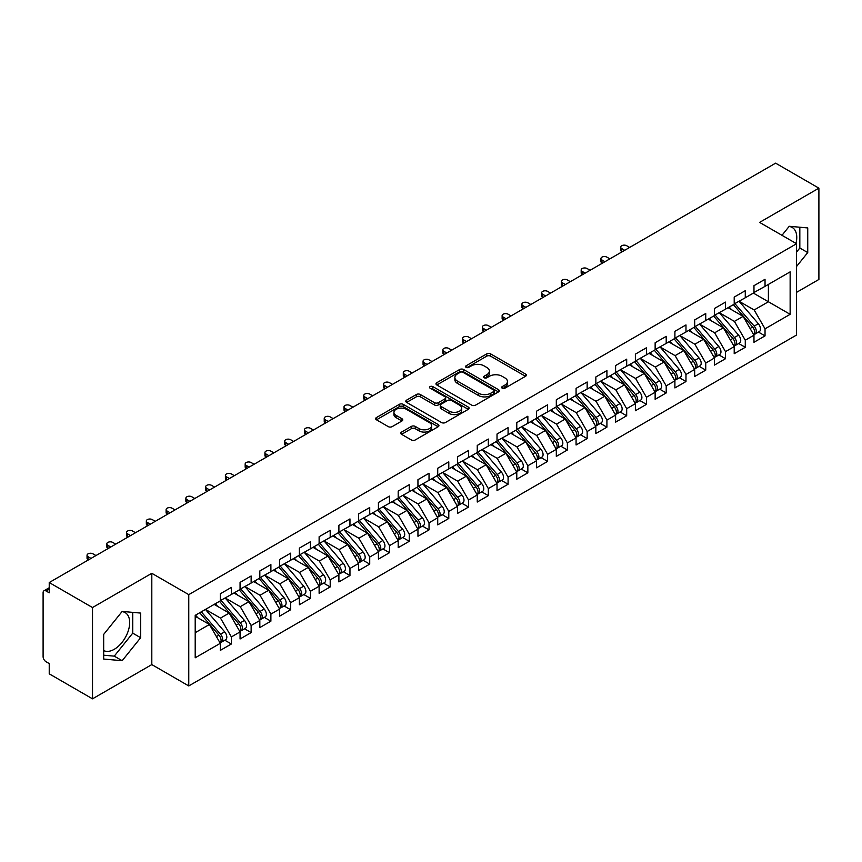 <?xml version="1.0" encoding="UTF-8"?>
<svg xmlns="http://www.w3.org/2000/svg" width="862" height="862" viewBox="0 0 862 862"><rect width="100%" height="100%" fill="white"/><g stroke="black" fill="none" stroke-linecap="round" stroke-linejoin="round"><path stroke-width="1.29" d="M502.212 388.18A1.918 1.11 0 0 0 504.927 388.18L525.54 376.285A2.748 1.584 0 0 0 526.348 375.164A2.748 1.584 0 0 0 525.54 374.043L490.618 353.883A2.748 1.584 0 0 0 486.739 353.883L466.126 365.779A1.918 1.11 0 0 0 465.566 366.565A1.918 1.11 0 0 0 466.126 367.352A1.918 1.11 0 0 0 468.842 367.352L471.514 365.811A8.782 5.064 0 0 1 483.927 365.811L486.836 367.492A8.782 5.064 0 0 1 489.411 371.069A8.782 5.064 0 0 1 486.836 374.658L484.164 376.198A1.918 1.11 0 0 0 483.604 376.985A1.918 1.11 0 0 0 484.164 377.761A1.918 1.11 0 0 0 486.89 377.761L489.551 376.22A8.782 5.064 0 0 1 501.964 376.22L504.884 377.901A8.782 5.064 0 0 1 507.449 381.489A8.782 5.064 0 0 1 504.884 385.077L502.212 386.618A1.918 1.11 0 0 0 501.652 387.394A1.918 1.11 0 0 0 502.212 388.18L502.212 386.618M103.677 650.562A21.798 12.585 120 0 0 114.258 649.301A21.798 12.585 120 0 0 128.503 630.09A21.798 12.585 120 0 0 125.162 612.623A21.798 12.585 120 0 0 121.995 611.632M789.086 226.49A21.798 12.585 -60 0 1 792.243 227.482A21.798 12.585 -60 0 1 796.003 243.407M401.563 432.067A2.748 1.584 0 0 0 400.765 433.187A2.748 1.584 0 0 0 401.563 434.308L411.368 439.965A2.748 1.584 0 0 0 415.247 439.965L438.144 426.744A2.748 1.584 0 0 0 438.941 425.623A2.748 1.584 0 0 0 438.144 424.503L403.222 404.343A2.748 1.584 0 0 0 399.332 404.343L376.446 417.553A2.748 1.584 0 0 0 375.638 418.673A2.748 1.584 0 0 0 376.446 419.794L388.277 426.625A2.748 1.584 0 0 0 392.156 426.625L401.951 420.968A2.748 1.584 0 0 0 402.759 419.859A2.748 1.584 0 0 0 401.951 418.738L396.089 415.344A7.338 4.235 0 0 1 393.934 412.348A7.338 4.235 0 0 1 398.47 408.437A7.338 4.235 0 0 1 406.465 409.353L429.459 422.628A7.338 4.235 0 0 1 431.603 425.623A7.338 4.235 0 0 1 427.078 429.535A7.338 4.235 0 0 1 419.072 428.619L415.247 426.41A2.748 1.584 0 0 0 411.368 426.41L401.563 432.067L401.563 434.308M796.563 292.347L818.9 279.46L818.9 188.164L775.617 163.166L49.231 582.54L49.231 592.819L46.063 590.987A4.191 2.424 -120 0 0 43.973 590.782A4.191 2.424 -120 0 0 43.1 592.7L43.1 656.607A4.191 2.424 -120 0 0 46.063 661.747L49.231 663.568L49.231 673.836L92.514 698.834L151.809 664.591L188.767 685.936L188.767 594.64L151.809 573.305L92.514 607.538L49.231 582.54M818.9 188.164L759.605 222.396L796.563 243.73L188.767 594.64M471.708 405.129A2.748 1.584 0 0 0 475.587 405.129L498.473 391.908A2.748 1.584 0 0 0 499.281 390.788A2.748 1.584 0 0 0 498.473 389.667L463.551 369.507A2.748 1.584 0 0 0 459.672 369.507L436.786 382.717A2.748 1.584 0 0 0 435.978 383.838A2.748 1.584 0 0 0 436.786 384.958L471.708 405.129M430.86 388.6A1.918 1.11 0 0 1 432.799 388.87L468.271 409.342L445.417 422.542A2.748 1.584 0 0 1 441.538 422.542L406.616 402.382L406.616 400.14A2.748 1.584 0 0 0 405.808 401.261A2.748 1.584 0 0 0 406.616 402.382M406.616 400.14L416.411 394.484A2.748 1.584 0 0 1 420.29 394.484L434.448 402.662A2.748 1.584 0 0 0 438.338 402.662L444.835 398.912A2.748 1.584 0 0 0 445.632 397.791A2.748 1.584 0 0 0 444.835 396.671L430.084 388.159A1.918 1.11 0 0 1 429.524 387.372A1.918 1.11 0 0 1 430.709 386.348A1.918 1.11 0 0 1 432.799 386.585L468.303 407.079A2.748 1.584 0 0 1 469.111 408.2A2.748 1.584 0 0 1 468.303 409.321L468.303 407.079M188.767 685.936L796.563 335.027L796.563 243.73M753.377 293.091L790.142 314.318L790.142 271.864L765.036 286.356L765.036 279.288L753.97 285.678L753.97 292.746L745.274 297.767L745.274 290.699L734.208 297.088L734.208 304.157L725.502 309.178L725.502 302.109L714.436 308.499L714.436 315.567L705.741 320.589L705.741 313.52L694.675 319.91L694.675 326.978L685.98 331.999L685.98 324.931L674.903 331.32L674.903 338.4L666.207 343.421L666.207 336.342L655.142 342.731L655.142 349.81L646.446 354.832L646.446 347.752L635.38 354.142L635.38 361.221L626.685 366.242L626.685 359.163L615.608 365.553L615.608 372.632L606.913 377.653L606.913 370.574L595.847 376.963L595.847 384.043L587.151 389.064L587.151 381.985L576.075 388.374L576.075 395.453L567.379 400.474L567.379 393.395L556.313 399.785L556.313 406.864L547.618 411.885L547.618 404.806L536.552 411.196L536.552 418.275L527.856 423.296L527.856 416.217L516.78 422.617L516.78 429.685L508.084 434.707L508.084 427.638L497.018 434.028L497.018 441.096L488.323 446.117L488.323 439.049L477.246 445.438L477.246 452.507L468.551 457.528L468.551 450.46L457.485 456.849L457.485 463.918L448.79 468.939L448.79 461.87L437.724 468.26L437.724 475.328L429.028 480.349L429.028 473.281L417.951 479.671L417.951 486.75L409.256 491.771L409.256 484.692L398.19 491.081L398.19 498.161L389.495 503.182L389.495 496.103L378.429 502.492L378.429 509.571L369.723 514.592L369.723 507.513L358.657 513.903L358.657 520.982L349.961 526.003L349.961 518.924L338.895 525.314L338.895 532.393L330.2 537.414L330.2 530.335L319.123 536.724L319.123 543.803L310.428 548.825L310.428 541.745L299.362 548.135L299.362 555.214L290.666 560.235L290.666 553.156L279.6 559.546L279.6 566.625L270.894 571.646L270.894 564.567L259.828 570.967L259.828 578.036L251.133 583.057L251.133 575.988L240.067 582.378L240.067 589.446L231.372 594.468L231.372 587.399L220.295 593.789L220.295 600.857L195.2 615.349L195.2 657.803L220.295 643.311L209.423 624.487L195.2 616.265M790.142 314.318L765.036 328.81L754.164 309.975L739.143 301.312M758.474 332.096L765.036 335.889L765.036 328.81M765.036 335.889L753.97 342.279L753.97 335.199L745.274 340.221L734.402 321.397L719.382 312.723M738.702 343.507L745.274 347.3L745.274 340.221M745.274 347.3L734.208 353.689L734.208 346.61L725.502 351.631L714.641 332.807L699.61 324.134M718.94 354.918L725.502 358.711L725.502 351.631M725.502 358.711L714.436 365.1L714.436 358.021L705.741 363.042L694.869 344.218L679.849 335.544L699.039 357.956L694.891 360.348A5.592 3.232 60 0 1 697.046 365.66A5.592 3.232 60 0 1 695.882 368.225A5.592 3.232 60 0 1 694.987 368.483M699.168 366.328L705.741 370.121L705.741 363.042M705.741 370.121L694.675 376.511L694.675 369.432L685.98 374.453L675.108 355.629L660.087 346.955L679.267 369.367L675.118 371.759A5.592 3.232 60 0 1 677.284 377.071A5.592 3.232 60 0 1 676.12 379.636A5.592 3.232 60 0 1 675.215 379.894M679.407 377.739L685.98 381.532L685.98 374.453M685.98 381.532L674.903 387.922L674.903 380.842L666.207 385.864L655.336 367.04L640.315 358.366L659.505 380.778L655.357 383.17A5.592 3.232 60 0 1 657.512 388.493A5.592 3.232 60 0 1 656.359 391.046A5.592 3.232 60 0 1 655.454 391.305M659.645 389.15L666.207 392.943L666.207 385.864M666.207 392.943L655.142 399.332L655.142 392.253L646.446 397.274L635.574 378.45L620.554 369.776L639.744 392.188L635.585 394.58A5.592 3.232 60 0 1 637.751 399.903A5.592 3.232 60 0 1 636.587 402.457A5.592 3.232 60 0 1 635.682 402.716M639.873 400.561L646.446 404.353L646.446 397.274M646.446 404.353L635.38 410.743L635.38 403.675L626.685 408.696L615.813 389.861L600.782 381.187M620.112 411.971L626.685 415.764L626.685 408.696M626.685 415.764L615.608 422.154L615.608 415.085L606.913 420.106L596.041 401.272L581.02 392.598M600.34 423.382L606.913 427.175L606.913 420.106M606.913 427.175L595.847 433.564L595.847 426.496L587.151 431.517L576.279 412.682L561.259 404.009M580.579 434.793L587.151 438.586L587.151 431.517M587.151 438.586L576.075 444.975L576.075 437.907L567.379 442.928L556.507 424.093L541.487 415.419M560.817 446.204L567.379 449.996L567.379 442.928M567.379 449.996L556.313 456.386L556.313 449.317L547.618 454.339L536.746 435.504L521.725 426.83L540.916 449.242L536.757 451.645A5.592 3.232 60 0 1 538.922 456.957A5.592 3.232 60 0 1 537.759 459.511A5.592 3.232 60 0 1 536.854 459.78M541.045 457.614L547.618 461.407L547.618 454.339M547.618 461.407L536.552 467.807L536.552 460.728L527.856 465.749L516.984 446.915L501.953 438.252L521.144 460.664L516.995 463.056A5.592 3.232 60 0 1 519.15 468.368A5.592 3.232 60 0 1 517.997 470.932A5.592 3.232 60 0 1 517.092 471.191M521.284 469.036L527.856 472.829L527.856 465.749M527.856 472.829L516.78 479.218L516.78 472.139L508.084 477.16L497.212 458.336L482.192 449.662M501.512 480.446L508.084 484.239L508.084 477.16M508.084 484.239L497.018 490.629L497.018 483.55L488.323 488.571L477.451 469.747L462.431 461.073L481.621 483.485L477.462 485.877A5.592 3.232 60 0 1 479.628 491.189A5.592 3.232 60 0 1 478.464 493.754A5.592 3.232 60 0 1 477.559 494.012M481.75 491.857L488.323 495.65L488.323 488.571M488.323 495.65L477.246 502.04L477.246 494.96L468.551 499.982L457.679 481.158L442.659 472.484L461.849 494.896L457.7 497.288A5.592 3.232 60 0 1 459.855 502.6A5.592 3.232 60 0 1 458.703 505.164A5.592 3.232 60 0 1 457.797 505.423M461.989 503.268L468.551 507.061L468.551 499.982M468.551 507.061L457.485 513.45L457.485 506.371L448.79 511.392L437.918 492.568L422.897 483.894M442.217 514.679L448.79 518.471L448.79 511.392M448.79 518.471L437.724 524.861L437.724 517.782L429.028 522.803L418.156 503.979L403.125 495.305M422.455 526.089L429.028 529.882L429.028 522.803M429.028 529.882L417.951 536.272L417.951 529.193L409.256 534.214L398.384 515.39L383.364 506.716M402.683 537.5L409.256 541.293L409.256 534.214M409.256 541.293L398.19 547.682L398.19 540.603L389.495 545.624L378.623 526.801L363.602 518.127M382.922 548.911L389.495 552.704L389.495 545.624M389.495 552.704L378.429 559.093L378.429 552.025L369.723 557.046L358.851 538.211L343.83 529.537L363.021 551.949L358.872 554.352A5.592 3.232 60 0 1 361.027 559.664A5.592 3.232 60 0 1 359.874 562.218A5.592 3.232 60 0 1 358.969 562.477M363.161 560.322L369.723 564.114L369.723 557.046M369.723 564.114L358.657 570.504L358.657 563.436L349.961 568.457L339.089 549.622L324.069 540.948L343.259 563.36L339.111 565.763A5.592 3.232 60 0 1 341.266 571.075A5.592 3.232 60 0 1 340.102 573.629A5.592 3.232 60 0 1 339.197 573.887M343.388 571.732L349.961 575.525L349.961 568.457M349.961 575.525L338.895 581.915L338.895 574.846L330.2 579.867L319.328 561.033L304.308 552.359L323.487 574.771L319.339 577.174A5.592 3.232 60 0 1 321.494 582.486A5.592 3.232 60 0 1 320.341 585.039A5.592 3.232 60 0 1 319.436 585.298M323.627 583.143L330.2 586.936L330.2 579.867M330.2 586.936L319.123 593.325L319.123 586.257L310.428 591.278L299.556 572.443L284.535 563.77M303.855 594.554L310.428 598.347L310.428 591.278M310.428 598.347L299.362 604.747L299.362 597.668L290.666 602.689L279.794 583.854L264.774 575.18M284.094 605.964L290.666 609.757L290.666 602.689M290.666 609.757L279.6 616.158L279.6 609.078L270.894 614.1L260.022 595.265L245.002 586.602M264.332 617.386L270.894 621.179L270.894 614.1M270.894 621.179L259.828 627.568L259.828 620.489L251.133 625.51L240.261 606.686L225.241 598.012M244.56 628.797L251.133 632.589L251.133 625.51M251.133 632.589L240.067 638.979L240.067 631.9L231.372 636.921L220.5 618.097L205.479 609.423M224.799 640.207L231.372 644L231.372 636.921M231.372 644L220.295 650.39L220.295 643.311M220.295 600.631L231.372 594.468M195.2 632.697L209.423 624.487M240.067 589.22L251.133 583.057M220.5 618.097L229.195 613.076L214.175 604.402M240.067 631.9L229.195 613.076M259.828 577.809L270.894 571.646M240.261 606.686L248.956 601.665L233.936 592.991M259.828 620.489L248.956 601.665M279.6 566.399L290.666 560.235M260.022 595.265L268.728 590.244L253.697 581.581M279.6 609.078L268.728 590.244M299.362 554.988L310.428 548.825M279.794 583.854L288.49 578.833L273.469 570.159M299.362 597.668L288.49 578.833M319.123 543.577L330.2 537.414M299.556 572.443L308.251 567.422L293.231 558.748M319.123 586.257L308.251 567.422M338.895 532.166L349.961 526.003M319.328 561.033L328.023 556.012L313.003 547.338M338.895 574.846L328.023 556.012M358.657 520.756L369.723 514.592M339.089 549.622L347.785 544.601L332.764 535.927M358.657 563.436L347.785 544.601M378.429 509.345L389.495 503.182M358.851 538.211L367.557 533.19L352.526 524.516M378.429 552.025L367.557 533.19M398.19 497.924L409.256 491.771M378.623 526.801L387.318 521.779L372.298 513.105M398.19 540.603L387.318 521.779M417.951 486.513L429.028 480.349M398.384 515.39L407.079 510.369L392.059 501.695M417.951 529.193L407.079 510.369M437.724 475.102L448.79 468.939M418.156 503.979L426.852 498.958L411.831 490.284M437.724 517.782L426.852 498.958M457.485 463.691L468.551 457.528M437.918 492.568L446.613 487.547L431.593 478.873M457.485 506.371L446.613 487.547M477.246 452.281L488.323 446.117M457.679 481.158L466.385 476.136L451.354 467.463M477.246 494.96L466.385 476.136M497.018 440.87L508.084 434.707M477.451 469.747L486.146 464.726L471.126 456.052M497.018 483.55L486.146 464.726M516.78 429.459L527.856 423.296M497.212 458.336L505.908 453.315L490.887 444.641M516.78 472.139L505.908 453.315M536.552 418.048L547.618 411.885M516.984 446.915L525.68 441.894L510.66 433.23M536.552 460.728L525.68 441.894M556.313 406.638L567.379 400.474M536.746 435.504L545.441 430.483L530.421 421.809M556.313 449.317L545.441 430.483M576.075 395.227L587.151 389.064M556.507 424.093L565.213 419.072L550.182 410.398M576.075 437.907L565.213 419.072M595.847 383.816L606.913 377.653M576.279 412.682L584.975 407.661L569.954 398.987M595.847 426.496L584.975 407.661M615.608 372.406L626.685 366.242M596.041 401.272L604.736 396.251L589.716 387.577M615.608 415.085L604.736 396.251M635.38 360.995L646.446 354.832M615.813 389.861L624.508 384.84L609.488 376.166M635.38 403.675L624.508 384.84M655.142 349.573L666.207 343.421M635.574 378.45L644.27 373.429L629.249 364.755M655.142 392.253L644.27 373.429M674.903 338.163L685.98 331.999M655.336 367.04L664.042 362.018L649.011 353.345M674.903 380.842L664.042 362.018M694.675 326.752L705.741 320.589M675.108 355.629L683.803 350.608L668.783 341.934M694.675 369.432L683.803 350.608M714.436 315.341L725.502 309.178M694.869 344.218L703.564 339.197L688.544 330.523M714.436 358.021L703.564 339.197M734.208 303.93L745.274 297.767M714.641 332.807L723.337 327.786L708.316 319.112M734.208 346.61L723.337 327.786M753.97 292.52L765.036 286.356M754.164 309.975L768.398 301.765L768.398 284.417L790.142 271.864M734.402 321.397L743.098 316.376L728.078 307.702M753.97 335.199L743.098 316.376M92.514 607.538L92.514 698.834M796.563 266.466L807.737 252.577L807.737 227.934L789.247 226.286L781.985 235.315M151.809 664.591L151.809 573.305M140.646 637.718L140.646 613.076L122.167 611.427L103.677 634.41L103.677 659.053L122.167 660.712L140.646 637.718L132.737 633.15L132.737 612.365M796.563 252.07L799.828 248.008L799.828 227.234M799.828 248.008L807.737 252.577M103.677 655.195L114.258 656.144L132.737 633.15M114.258 656.144L122.167 660.712M502.977 388.45L504.884 387.361A8.782 5.064 0 0 0 507.449 383.773L507.449 381.489M489.411 371.069L489.411 373.354A8.782 5.064 0 0 1 486.836 376.942L484.94 378.041M525.508 376.306L490.618 356.157A2.748 1.584 0 0 0 486.739 356.157L466.892 367.621M498.441 391.93L463.551 371.791A2.748 1.584 0 0 0 459.672 371.791L436.818 384.98M493.624 391.574A1.918 1.11 0 0 0 494.185 390.788A1.918 1.11 0 0 0 493.624 390.001L462.969 372.309A1.918 1.11 0 0 0 460.254 372.309L457.442 373.925A8.782 5.064 0 0 0 454.867 377.513A8.782 5.064 0 0 0 457.442 381.101L478.399 393.191A8.782 5.064 0 0 0 490.812 393.191L493.624 391.574L493.624 393.848A1.918 1.11 0 0 0 494.185 393.072L494.185 390.788M454.867 377.513L454.867 379.797A8.782 5.064 0 0 0 457.442 383.374L457.442 381.101M493.624 393.848L490.812 395.475A8.782 5.064 0 0 1 478.399 395.475L457.442 383.374M406.648 402.403L416.411 396.768L416.411 394.484M445.632 397.791L445.632 400.065A2.748 1.584 0 0 1 444.835 401.186L438.338 404.946A2.748 1.584 0 0 1 434.448 404.946L420.29 396.768A2.748 1.584 0 0 0 416.411 396.768M449.145 411.142A7.338 4.235 0 0 0 457.151 412.068A7.338 4.235 0 0 0 461.676 408.146A7.338 4.235 0 0 0 459.532 405.151L451.429 400.474A2.748 1.584 0 0 0 447.55 400.474L441.053 404.224A2.748 1.584 0 0 0 440.245 405.345A2.748 1.584 0 0 0 441.053 406.465L449.145 411.142L449.145 413.426A7.338 4.235 0 0 0 457.151 414.342A7.338 4.235 0 0 0 461.676 410.431L461.676 408.146M440.245 405.345L440.245 407.629A2.748 1.584 0 0 0 441.053 408.75L441.053 406.465M449.145 413.426L441.053 408.75M431.603 425.623L431.603 427.908A7.338 4.235 0 0 1 427.078 431.819A7.338 4.235 0 0 1 419.072 430.903L415.247 428.683A2.748 1.584 0 0 0 411.368 428.683L401.606 434.329M393.934 412.348L393.934 414.633A7.338 4.235 0 0 0 396.089 417.628L396.089 415.344M401.918 420.99L396.089 417.628M438.101 426.765L403.222 406.627A2.748 1.584 0 0 0 399.332 406.627L376.478 419.816M734.974 303.715L754.185 326.116A5.592 3.232 60 0 1 756.34 331.428A5.592 3.232 60 0 1 755.187 333.993L759.336 331.59A5.592 3.232 -120 0 0 760.489 329.036A5.592 3.232 -120 0 0 758.334 323.724L739.122 301.323M755.187 333.993A5.592 3.232 60 0 1 754.282 334.251M733.39 304.631L752.601 327.032A5.592 3.232 60 0 1 754.756 332.344A5.592 3.232 60 0 1 753.744 334.812M621.739 248.59L621.739 251.553A3.491 2.015 180 0 1 620.715 250.131L620.715 247.157A3.491 2.015 0 0 0 621.739 248.59L624.702 250.292M629.648 247.448L626.685 245.735A3.491 2.015 0 0 0 622.87 245.293A3.491 2.015 0 0 0 620.715 247.157M731.515 309.684L729.241 307.023M715.201 315.126L734.413 337.527A5.592 3.232 60 0 1 736.579 342.839A5.592 3.232 60 0 1 735.415 345.403L739.574 343.001A5.592 3.232 -120 0 0 740.727 340.447A5.592 3.232 -120 0 0 738.572 335.135L719.35 312.734M735.415 345.403A5.592 3.232 60 0 1 734.51 345.662M713.617 316.042L732.84 338.443A5.592 3.232 60 0 1 734.995 343.755A5.592 3.232 60 0 1 733.982 346.222M601.978 260.001L601.978 262.964A3.491 2.015 180 0 1 600.954 261.542L600.954 258.568A3.491 2.015 0 0 0 601.978 260.001L604.941 261.714M609.876 258.859L606.913 257.145A3.491 2.015 0 0 0 603.109 256.704A3.491 2.015 0 0 0 600.954 258.568M711.753 321.095L709.469 318.444M695.44 326.536L714.652 348.938A5.592 3.232 60 0 1 716.807 354.25A5.592 3.232 60 0 1 715.654 356.814L719.802 354.411A5.592 3.232 -120 0 0 720.966 351.858A5.592 3.232 -120 0 0 718.8 346.546L699.588 324.144M715.654 356.814A5.592 3.232 60 0 1 714.749 357.073M693.856 327.452L713.068 349.853A5.592 3.232 60 0 1 715.234 355.166A5.592 3.232 60 0 1 714.21 357.633M582.206 271.411L582.206 274.375A3.491 2.015 180 0 1 581.182 272.952L581.182 269.978A3.491 2.015 0 0 0 582.206 271.411L585.169 273.125M590.114 270.269L587.151 268.556A3.491 2.015 0 0 0 583.337 268.114A3.491 2.015 0 0 0 581.182 269.978M691.981 332.506L689.708 329.855M695.882 368.225L700.041 365.822A5.592 3.232 -120 0 0 701.194 363.268A5.592 3.232 -120 0 0 699.039 357.956M674.095 338.863L693.307 361.264A5.592 3.232 60 0 1 695.462 366.576A5.592 3.232 60 0 1 694.449 369.044M562.444 282.822L562.444 285.785A3.491 2.015 180 0 1 561.421 284.363L561.421 281.4A3.491 2.015 0 0 0 562.444 282.822L565.407 284.535M570.342 281.68L567.379 279.967A3.491 2.015 0 0 0 563.576 279.536A3.491 2.015 0 0 0 561.421 281.4M672.22 343.916L669.936 341.266M675.668 337.958L694.891 360.348M676.12 379.636L680.269 377.244A5.592 3.232 -120 0 0 681.433 374.679A5.592 3.232 -120 0 0 679.267 369.367M654.323 350.274L673.534 372.675A5.592 3.232 60 0 1 675.7 377.987A5.592 3.232 60 0 1 674.687 380.454M542.672 294.233L542.672 297.196A3.491 2.015 180 0 1 541.648 295.774L541.648 292.811A3.491 2.015 0 0 0 542.672 294.233L545.635 295.946M550.581 293.091L547.618 291.378A3.491 2.015 0 0 0 543.814 290.947A3.491 2.015 0 0 0 541.648 292.811M652.448 355.327L650.174 352.677M655.907 349.369L675.118 371.759M656.359 391.046L660.507 388.654A5.592 3.232 -120 0 0 661.66 386.09A5.592 3.232 -120 0 0 659.505 380.778M634.561 361.684L653.773 384.086A5.592 3.232 60 0 1 655.928 389.398A5.592 3.232 60 0 1 654.915 391.865M522.911 305.644L522.911 308.607A3.491 2.015 180 0 1 521.887 307.184L521.887 304.221A3.491 2.015 0 0 0 522.911 305.644L525.874 307.357M530.82 304.502L527.856 302.788A3.491 2.015 0 0 0 524.042 302.357A3.491 2.015 0 0 0 521.887 304.221M632.686 366.738L630.413 364.087M636.145 360.779L655.357 383.17M636.587 402.457L640.746 400.065A5.592 3.232 -120 0 0 641.899 397.501A5.592 3.232 -120 0 0 639.744 392.188M614.789 373.106L634.012 395.496A5.592 3.232 60 0 1 636.167 400.808A5.592 3.232 60 0 1 635.154 403.276M503.149 317.054L503.149 320.017A3.491 2.015 180 0 1 502.126 318.595L502.126 315.632A3.491 2.015 0 0 0 503.149 317.054L506.113 318.768M511.047 315.912L508.084 314.199A3.491 2.015 0 0 0 504.281 313.768A3.491 2.015 0 0 0 502.126 315.632M612.925 378.149L610.641 375.498M616.373 372.19L635.585 394.58M596.612 383.601L615.824 406.002A5.592 3.232 60 0 1 617.979 411.314A5.592 3.232 60 0 1 616.826 413.868L620.974 411.476A5.592 3.232 -120 0 0 622.138 408.911A5.592 3.232 -120 0 0 619.972 403.599L600.76 381.198M616.826 413.868A5.592 3.232 60 0 1 615.921 414.126M595.028 384.517L614.24 406.907A5.592 3.232 60 0 1 616.405 412.219A5.592 3.232 60 0 1 615.382 414.687M483.377 328.465L483.377 331.439A3.491 2.015 180 0 1 482.354 330.006L482.354 327.043A3.491 2.015 0 0 0 483.377 328.465L486.34 330.178M491.286 327.323L488.323 325.61A3.491 2.015 0 0 0 484.509 325.179A3.491 2.015 0 0 0 482.354 327.043M593.153 389.559L590.879 386.909M576.84 395.012L596.062 417.413A5.592 3.232 60 0 1 598.217 422.725A5.592 3.232 60 0 1 597.064 425.278L601.213 422.886A5.592 3.232 -120 0 0 602.366 420.322A5.592 3.232 -120 0 0 600.211 415.01L580.999 392.619M597.064 425.278A5.592 3.232 60 0 1 596.159 425.537M575.266 395.927L594.478 418.318A5.592 3.232 60 0 1 596.633 423.63A5.592 3.232 60 0 1 595.62 426.108M463.616 339.876L463.616 342.85A3.491 2.015 180 0 1 462.592 341.417L462.592 338.454A3.491 2.015 0 0 0 463.616 339.876L466.579 341.589M471.514 338.734L468.551 337.031A3.491 2.015 0 0 0 464.747 336.589A3.491 2.015 0 0 0 462.592 338.454M573.392 400.981L571.107 398.319M557.078 406.422L576.29 428.823A5.592 3.232 60 0 1 578.456 434.136A5.592 3.232 60 0 1 577.292 436.689L581.441 434.297A5.592 3.232 -120 0 0 582.604 431.733A5.592 3.232 -120 0 0 580.438 426.421L561.227 404.03M577.292 436.689A5.592 3.232 60 0 1 576.387 436.948M555.494 407.338L574.717 429.729A5.592 3.232 60 0 1 576.872 435.051A5.592 3.232 60 0 1 575.859 437.519M443.844 351.287L443.844 354.26A3.491 2.015 180 0 1 442.82 352.827L442.82 349.864A3.491 2.015 0 0 0 443.844 351.287L446.807 353M451.753 350.144L448.79 348.442A3.491 2.015 0 0 0 444.986 348A3.491 2.015 0 0 0 442.82 349.864M553.63 412.392L551.346 409.73M537.317 417.833L556.529 440.234A5.592 3.232 60 0 1 558.684 445.546A5.592 3.232 60 0 1 557.531 448.1L561.679 445.708A5.592 3.232 -120 0 0 562.832 443.143A5.592 3.232 -120 0 0 560.677 437.831L541.465 415.441M557.531 448.1A5.592 3.232 60 0 1 556.626 448.359M535.733 418.749L554.945 441.15A5.592 3.232 60 0 1 557.1 446.462A5.592 3.232 60 0 1 556.087 448.93M424.082 362.697L424.082 365.671A3.491 2.015 180 0 1 423.059 364.238L423.059 361.275A3.491 2.015 0 0 0 424.082 362.697L427.046 364.41M431.991 361.555L429.028 359.853A3.491 2.015 0 0 0 425.214 359.411A3.491 2.015 0 0 0 423.059 361.275M533.858 423.802L531.585 421.141M537.759 459.511L541.918 457.119A5.592 3.232 -120 0 0 543.071 454.565A5.592 3.232 -120 0 0 540.916 449.242M515.972 430.16L535.183 452.561A5.592 3.232 60 0 1 537.338 457.873A5.592 3.232 60 0 1 536.326 460.34M404.321 374.119L404.321 377.082A3.491 2.015 180 0 1 403.297 375.649L403.297 372.686A3.491 2.015 0 0 0 404.321 374.119L407.284 375.821M412.219 372.977L409.256 371.263A3.491 2.015 0 0 0 405.452 370.822A3.491 2.015 0 0 0 403.297 372.686M514.097 435.213L511.812 432.552M517.545 429.244L536.757 451.645M517.997 470.932L522.146 468.529A5.592 3.232 -120 0 0 523.309 465.976A5.592 3.232 -120 0 0 521.144 460.664M496.2 441.57L515.411 463.971A5.592 3.232 60 0 1 517.577 469.284A5.592 3.232 60 0 1 516.553 471.751M384.549 385.529L384.549 388.493A3.491 2.015 180 0 1 383.525 387.07L383.525 384.096A3.491 2.015 0 0 0 384.549 385.529L387.512 387.232M392.458 384.387L389.495 382.674A3.491 2.015 0 0 0 385.68 382.232A3.491 2.015 0 0 0 383.525 384.096M494.325 446.624L492.051 443.962M497.783 440.654L516.995 463.056M478.011 452.065L497.234 474.466A5.592 3.232 60 0 1 499.389 479.778A5.592 3.232 60 0 1 498.236 482.343L502.384 479.94A5.592 3.232 -120 0 0 503.537 477.386A5.592 3.232 -120 0 0 501.382 472.074L482.17 449.673M498.236 482.343A5.592 3.232 60 0 1 497.331 482.601M476.438 452.981L495.65 475.382A5.592 3.232 60 0 1 497.805 480.694A5.592 3.232 60 0 1 496.792 483.162M364.788 396.94L364.788 399.903A3.491 2.015 180 0 1 363.764 398.481L363.764 395.507A3.491 2.015 0 0 0 364.788 396.94L367.751 398.643M372.686 395.798L369.723 394.085A3.491 2.015 0 0 0 365.919 393.643A3.491 2.015 0 0 0 363.764 395.507M474.563 458.034L472.29 455.373M478.464 493.754L482.612 491.351A5.592 3.232 -120 0 0 483.776 488.797A5.592 3.232 -120 0 0 481.621 483.485M456.666 464.392L475.889 486.793A5.592 3.232 60 0 1 478.044 492.105A5.592 3.232 60 0 1 477.031 494.572M345.015 408.351L345.015 411.314A3.491 2.015 180 0 1 343.992 409.892L343.992 406.918A3.491 2.015 0 0 0 345.015 408.351L347.979 410.064M352.924 407.209L349.961 405.496A3.491 2.015 0 0 0 346.158 405.054A3.491 2.015 0 0 0 343.992 406.918M454.802 469.445L452.518 466.795M458.25 463.476L477.462 485.877M458.703 505.164L462.851 502.761A5.592 3.232 -120 0 0 464.004 500.208A5.592 3.232 -120 0 0 461.849 494.896M436.905 475.802L456.117 498.204A5.592 3.232 60 0 1 458.272 503.516A5.592 3.232 60 0 1 457.259 505.983M325.254 419.762L325.254 422.725A3.491 2.015 180 0 1 324.231 421.302L324.231 418.329A3.491 2.015 0 0 0 325.254 419.762L328.217 421.475M333.163 418.62L330.2 416.906A3.491 2.015 0 0 0 326.386 416.465A3.491 2.015 0 0 0 324.231 418.329M435.03 480.856L432.756 478.205M438.489 474.897L457.7 497.288M418.716 486.308L437.939 508.699A5.592 3.232 60 0 1 440.094 514.011A5.592 3.232 60 0 1 438.93 516.575L443.09 514.172A5.592 3.232 -120 0 0 444.242 511.619A5.592 3.232 -120 0 0 442.087 506.306L422.876 483.905M438.93 516.575A5.592 3.232 60 0 1 438.025 516.834M417.143 487.213L436.355 509.614A5.592 3.232 60 0 1 438.51 514.926A5.592 3.232 60 0 1 437.497 517.394M305.493 431.172L305.493 434.136A3.491 2.015 180 0 1 304.469 432.713L304.469 429.75A3.491 2.015 0 0 0 305.493 431.172L308.456 432.886M313.391 430.03L310.428 428.317A3.491 2.015 0 0 0 306.624 427.886A3.491 2.015 0 0 0 304.469 429.75M415.268 492.267L412.984 489.616M398.955 497.719L418.167 520.109A5.592 3.232 60 0 1 420.322 525.421A5.592 3.232 60 0 1 419.169 527.986L423.317 525.594A5.592 3.232 -120 0 0 424.481 523.029A5.592 3.232 -120 0 0 422.315 517.717L403.104 495.316M419.169 527.986A5.592 3.232 60 0 1 418.264 528.244M397.371 498.624L416.583 521.025A5.592 3.232 60 0 1 418.749 526.337A5.592 3.232 60 0 1 417.725 528.805M285.721 442.583L285.721 445.546A3.491 2.015 180 0 1 284.697 444.124L284.697 441.161A3.491 2.015 0 0 0 285.721 442.583L288.684 444.296M293.63 441.441L290.666 439.728A3.491 2.015 0 0 0 286.852 439.297A3.491 2.015 0 0 0 284.697 441.161M395.496 503.677L393.223 501.027M379.194 509.13L398.406 531.52A5.592 3.232 60 0 1 400.561 536.843A5.592 3.232 60 0 1 399.408 539.396L403.556 537.004A5.592 3.232 -120 0 0 404.709 534.44A5.592 3.232 -120 0 0 402.554 529.128L383.342 506.727M399.408 539.396A5.592 3.232 60 0 1 398.503 539.655M377.61 510.035L396.822 532.436A5.592 3.232 60 0 1 398.977 537.748A5.592 3.232 60 0 1 397.964 540.215M265.959 453.994L265.959 456.957A3.491 2.015 180 0 1 264.936 455.535L264.936 452.572A3.491 2.015 0 0 0 265.959 453.994L268.922 455.707M273.857 452.852L270.894 451.138A3.491 2.015 0 0 0 267.091 450.707A3.491 2.015 0 0 0 264.936 452.572M375.735 515.088L373.462 512.437M359.422 520.54L378.633 542.931A5.592 3.232 60 0 1 380.799 548.254A5.592 3.232 60 0 1 379.636 550.807L383.784 548.415A5.592 3.232 -120 0 0 384.948 545.851A5.592 3.232 -120 0 0 382.793 540.539L363.57 518.137M379.636 550.807A5.592 3.232 60 0 1 378.73 551.066M357.838 521.456L377.06 543.847A5.592 3.232 60 0 1 379.215 549.159A5.592 3.232 60 0 1 378.202 551.626M246.187 465.405L246.187 468.378A3.491 2.015 180 0 1 245.164 466.945L245.164 463.982A3.491 2.015 0 0 0 246.187 465.405L249.15 467.118M254.096 464.262L251.133 462.549A3.491 2.015 0 0 0 247.329 462.118A3.491 2.015 0 0 0 245.164 463.982M355.974 526.499L353.689 523.848M359.874 562.218L364.023 559.826A5.592 3.232 -120 0 0 365.176 557.261A5.592 3.232 -120 0 0 363.021 551.949M338.076 532.867L357.288 555.257A5.592 3.232 60 0 1 359.443 560.569A5.592 3.232 60 0 1 358.43 563.037M226.426 476.815L226.426 479.789A3.491 2.015 180 0 1 225.402 478.356L225.402 475.393A3.491 2.015 0 0 0 226.426 476.815L229.389 478.529M234.335 475.673L231.372 473.96A3.491 2.015 0 0 0 227.557 473.529A3.491 2.015 0 0 0 225.402 475.393M336.202 537.91L333.928 535.259M339.66 531.951L358.872 554.352M340.102 573.629L344.261 571.237A5.592 3.232 -120 0 0 345.414 568.672A5.592 3.232 -120 0 0 343.259 563.36M318.315 544.278L337.527 566.668A5.592 3.232 60 0 1 339.682 571.98A5.592 3.232 60 0 1 338.669 574.458M206.665 488.226L206.665 491.2A3.491 2.015 180 0 1 205.641 489.767L205.641 486.804A3.491 2.015 0 0 0 206.665 488.226L209.628 489.939M214.563 487.084L211.599 485.381A3.491 2.015 0 0 0 207.796 484.94A3.491 2.015 0 0 0 205.641 486.804M316.44 549.331L314.156 546.67M319.888 543.362L339.111 565.763M320.341 585.039L324.489 582.647A5.592 3.232 -120 0 0 325.653 580.083A5.592 3.232 -120 0 0 323.487 574.771M298.543 555.688L317.755 578.079A5.592 3.232 60 0 1 319.921 583.402A5.592 3.232 60 0 1 318.897 585.869M186.892 499.637L186.892 502.611A3.491 2.015 180 0 1 185.869 501.178L185.869 498.214A3.491 2.015 0 0 0 186.892 499.637L189.855 501.35M194.801 498.495L191.838 496.792A3.491 2.015 0 0 0 188.024 496.35A3.491 2.015 0 0 0 185.869 498.214M296.668 560.742L294.395 558.08M300.127 554.772L319.339 577.174M280.365 566.183L299.577 588.584A5.592 3.232 60 0 1 301.732 593.896A5.592 3.232 60 0 1 300.579 596.45L304.728 594.058A5.592 3.232 -120 0 0 305.881 591.504A5.592 3.232 -120 0 0 303.726 586.182L284.514 563.791M300.579 596.45A5.592 3.232 60 0 1 299.674 596.709M278.782 567.099L297.993 589.5A5.592 3.232 60 0 1 300.148 594.812A5.592 3.232 60 0 1 299.136 597.28M167.131 511.047L167.131 514.021A3.491 2.015 180 0 1 166.107 512.588L166.107 509.625A3.491 2.015 0 0 0 167.131 511.047L170.094 512.761M175.04 509.916L172.066 508.203A3.491 2.015 0 0 0 168.262 507.761A3.491 2.015 0 0 0 166.107 509.625M276.907 572.152L274.633 569.491M260.593 577.594L279.805 599.995A5.592 3.232 60 0 1 281.971 605.307A5.592 3.232 60 0 1 280.807 607.872L284.956 605.469A5.592 3.232 -120 0 0 286.119 602.915A5.592 3.232 -120 0 0 283.964 597.592L264.742 575.202M280.807 607.872A5.592 3.232 60 0 1 279.902 608.13M259.009 578.51L278.232 600.911A5.592 3.232 60 0 1 280.387 606.223A5.592 3.232 60 0 1 279.374 608.691M147.359 522.469L147.359 525.432A3.491 2.015 180 0 1 146.335 524.01L146.335 521.036A3.491 2.015 0 0 0 147.359 522.469L150.333 524.171M155.268 521.327L152.305 519.614A3.491 2.015 0 0 0 148.501 519.172A3.491 2.015 0 0 0 146.335 521.036M257.145 583.563L254.861 580.902M240.832 589.005L260.044 611.406A5.592 3.232 60 0 1 262.199 616.718A5.592 3.232 60 0 1 261.046 619.282L265.194 616.88A5.592 3.232 -120 0 0 266.347 614.326A5.592 3.232 -120 0 0 264.192 609.014L244.98 586.613M261.046 619.282A5.592 3.232 60 0 1 260.141 619.541M239.248 589.92L258.46 612.322A5.592 3.232 60 0 1 260.626 617.634A5.592 3.232 60 0 1 259.602 620.101M127.598 533.88L127.598 536.843A3.491 2.015 180 0 1 126.574 535.421L126.574 532.447A3.491 2.015 0 0 0 127.598 533.88L130.561 535.582M135.506 532.738L132.543 531.024A3.491 2.015 0 0 0 128.729 530.583A3.491 2.015 0 0 0 126.574 532.447M237.373 594.974L235.1 592.313M221.06 600.415L240.282 622.817A5.592 3.232 60 0 1 242.437 628.129A5.592 3.232 60 0 1 241.274 630.693L245.433 628.29A5.592 3.232 -120 0 0 246.586 625.737A5.592 3.232 -120 0 0 244.431 620.424L225.219 598.023M241.274 630.693A5.592 3.232 60 0 1 240.369 630.952M219.487 601.331L238.699 623.732A5.592 3.232 60 0 1 240.854 629.044A5.592 3.232 60 0 1 239.841 631.512M107.836 545.29L107.836 548.254A3.491 2.015 180 0 1 106.813 546.831L106.813 543.857A3.491 2.015 0 0 0 107.836 545.29L110.799 547.004M115.734 544.148L112.771 542.435A3.491 2.015 0 0 0 108.968 541.993A3.491 2.015 0 0 0 106.813 543.857M217.612 606.385L215.328 603.723M201.299 611.826L220.51 634.227A5.592 3.232 60 0 1 222.665 639.539A5.592 3.232 60 0 1 221.512 642.104L225.661 639.701A5.592 3.232 -120 0 0 226.825 637.147A5.592 3.232 -120 0 0 224.659 631.835L205.447 609.434M221.512 642.104A5.592 3.232 60 0 1 220.607 642.362M199.715 612.742L218.926 635.143A5.592 3.232 60 0 1 221.092 640.455A5.592 3.232 60 0 1 220.069 642.923M88.064 556.701L88.064 559.664A3.491 2.015 180 0 1 87.04 558.242L87.04 555.268A3.491 2.015 0 0 0 88.064 556.701L91.027 558.414M95.973 555.559L93.01 553.846A3.491 2.015 0 0 0 89.195 553.404A3.491 2.015 0 0 0 87.04 555.268M197.84 617.795L195.566 615.145M49.231 589.166L46.063 590.987M504.884 387.361L504.884 385.077M484.164 377.761L484.164 376.198M486.836 376.942L486.836 374.658M466.126 367.352L466.126 365.779M486.739 356.157L486.739 353.883M490.618 356.157L490.618 353.883M525.54 376.285L525.54 374.043M436.786 384.958L436.786 382.717M459.672 371.791L459.672 369.507M463.551 371.791L463.551 369.507M498.473 391.908L498.473 389.667M478.399 395.475L478.399 393.191M490.812 395.475L490.812 393.191M420.29 396.768L420.29 394.484M434.448 404.946L434.448 402.662M438.338 404.946L438.338 402.662M444.835 401.186L444.835 398.912M432.799 388.87L432.799 386.585M411.368 428.683L411.368 426.41M415.247 428.683L415.247 426.41M419.072 430.903L419.072 428.619M401.951 420.968L401.951 418.738M376.446 419.794L376.446 417.553M399.332 406.627L399.332 404.343M403.222 406.627L403.222 404.343M438.144 426.744L438.144 424.503M752.601 327.032L750.091 328.476M758.334 323.724L754.185 326.116M732.84 338.443L730.329 339.887M738.572 335.135L734.413 337.527M713.068 349.853L710.557 351.297M718.8 346.546L714.652 348.938M693.307 361.264L690.796 362.719M673.534 372.675L671.024 374.13M653.773 384.086L651.263 385.54M634.012 395.496L631.501 396.951M614.24 406.907L611.729 408.362M619.972 403.599L615.824 406.002M594.478 418.318L591.968 419.772M600.211 415.01L596.062 417.413M574.717 429.729L572.196 431.183M580.438 426.421L576.29 428.823M554.945 441.15L552.434 442.594M560.677 437.831L556.529 440.234M535.183 452.561L532.673 454.005M515.411 463.971L512.901 465.415M495.65 475.382L493.139 476.826M501.382 472.074L497.234 474.466M475.889 486.793L473.367 488.237M456.117 498.204L453.606 499.658M436.355 509.614L433.845 511.069M442.087 506.306L437.939 508.699M416.583 521.025L414.072 522.48M422.315 517.717L418.167 520.109M396.822 532.436L394.311 533.89M402.554 529.128L398.406 531.52M377.06 543.847L374.539 545.301M382.793 540.539L378.633 542.931M357.288 555.257L354.778 556.712M337.527 566.668L335.016 568.123M317.755 578.079L315.244 579.533M297.993 589.5L295.483 590.944M303.726 586.182L299.577 588.584M278.232 600.911L275.711 602.355M283.964 597.592L279.805 599.995M258.46 612.322L255.949 613.766M264.192 609.014L260.044 611.406M238.699 623.732L236.188 625.176M244.431 620.424L240.282 622.817M218.926 635.143L216.416 636.587M224.659 631.835L220.51 634.227M49.231 587.744L43.973 590.782"/></g></svg>
